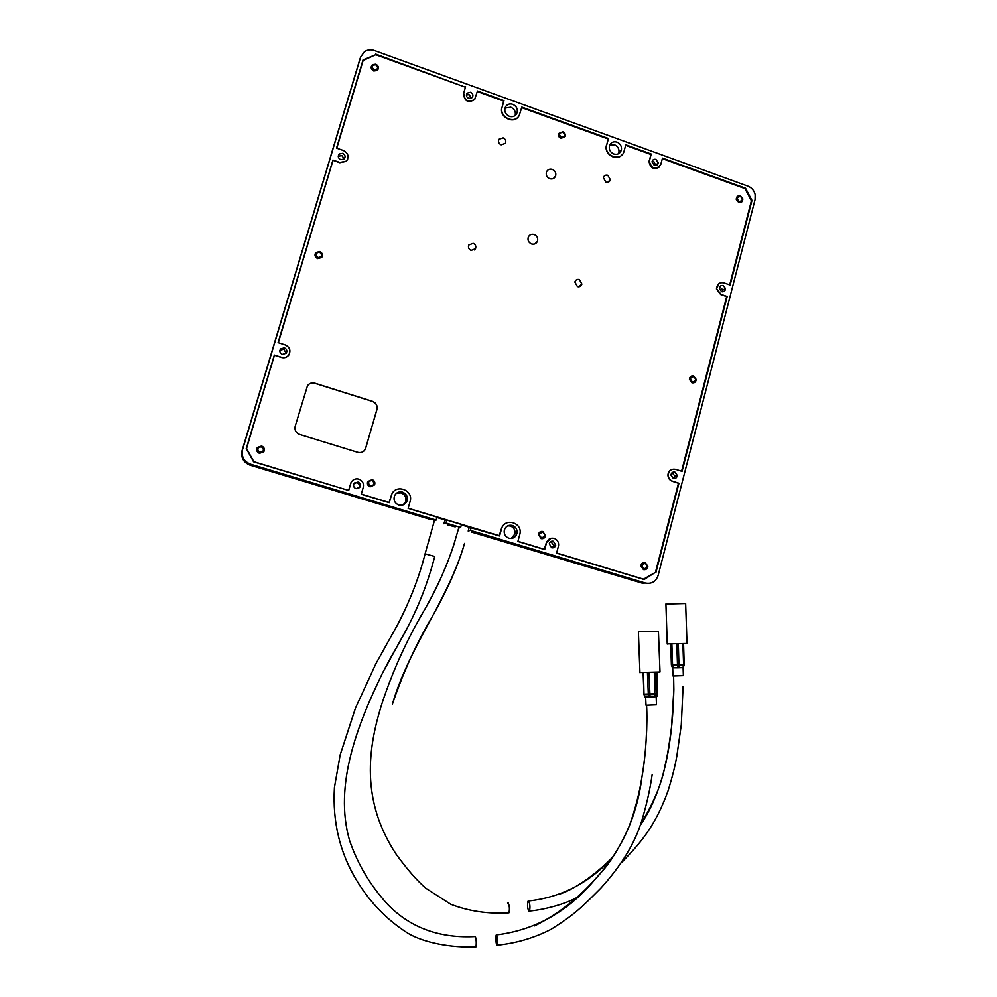 <?xml version="1.0" encoding="UTF-8"?>
<svg xmlns="http://www.w3.org/2000/svg" width="997" height="997" viewBox="0 0 997 997"><rect width="100%" height="100%" fill="white"/><g stroke="black" fill="none" stroke-linecap="round" stroke-linejoin="round"><path stroke-width="1.5" d="M470.16 527.525L499.584 535.962L501.466 529.058C504.245 517.181 523.001 522.44 519.861 534.18L517.892 541.471L544.686 549.559L546.53 542.692C547.901 539.09 550.431 537.657 554.133 538.38C557.385 539.676 558.856 542.119 558.557 545.683L556.588 553.148L644.124 579.531L654.767 572.777M375.346 54.86L363.045 59.895L336.537 148.117L343.479 150.522C348.327 153.239 349.311 156.766 346.408 161.103L339.902 162.461L332.948 160.056L278.076 342.632L285.217 344.912C289.853 347.218 291.037 350.608 288.744 355.057C286.862 357.325 284.444 358.073 281.503 357.3L274.349 355.044L246.259 448.538L253.562 461.785L348.688 490.462L351.156 482.349C352.913 479.432 355.455 478.348 358.808 479.108C362.497 480.641 363.992 483.346 363.282 487.246L361.263 494.25L389.254 502.687L391.671 494.512C395.909 483.458 413.817 490.2 410.103 501.416L408.122 508.383L436.985 517.082L436.15 520.06L250.583 464.203L250.048 465.163L430.841 519.562M541.433 537.707C538.554 534.89 539.041 533.096 542.891 532.323C545.77 535.14 545.284 536.934 541.433 537.707M370.473 485.9C367.469 482.997 367.993 481.165 372.055 480.417C375.059 483.308 374.536 485.14 370.473 485.9M318.031 257.55C315.015 254.584 315.55 252.802 319.626 252.204C322.642 255.157 322.106 256.939 318.031 257.55M739.188 201.444C736.509 198.677 736.933 197.02 740.484 196.496C743.164 199.263 742.74 200.92 739.188 201.444M259.768 452.351C256.678 449.398 257.226 447.541 261.426 446.806C264.504 449.759 263.956 451.604 259.768 452.351M692.404 381.851C689.65 379.072 690.098 377.365 693.725 376.716C696.479 379.483 696.031 381.203 692.404 381.851M374.162 69.89C371.22 66.924 371.731 65.204 375.695 64.73C378.636 67.696 378.125 69.416 374.162 69.89M643.912 568.764C641.108 565.997 641.569 564.215 645.296 563.442C648.112 566.209 647.651 567.978 643.912 568.764M561.373 137.362C558.569 134.495 559.043 132.813 562.782 132.302C565.598 135.168 565.125 136.863 561.373 137.362M396.644 493.104L401.13 492.879C405.193 494.649 406.651 497.677 405.48 501.94L403.037 504.931M402.526 492.107C406.614 493.889 408.072 496.917 406.888 501.204C405.206 504.544 402.514 505.828 398.837 505.043C394.7 503.223 393.254 500.145 394.513 495.821C396.233 492.555 398.9 491.309 402.526 492.107M507.772 525.793L510.377 526.017C513.941 527.475 515.449 530.13 514.926 533.993L511.262 538.48M512.371 525.444C515.947 526.902 517.468 529.581 516.945 533.457C515.599 537.395 512.907 538.978 508.881 538.23C505.255 536.735 503.734 534.018 504.332 530.08C505.716 526.229 508.408 524.671 512.371 525.444M504.956 108.075L510.838 107.215C514.477 108.96 515.923 111.726 515.175 115.527M512.782 104.324C516.982 106.505 518.266 109.682 516.633 113.845C514.913 116.4 512.495 117.235 509.367 116.325C505.068 114.057 503.821 110.817 505.629 106.592C507.373 104.186 509.766 103.426 512.782 104.324M609.753 145.039L614.526 144.764C617.791 146.26 619.249 148.765 618.938 152.267L618.464 153.75M617.006 142.11C620.284 143.618 621.767 146.135 621.443 149.662C620.296 153.488 617.729 154.934 613.766 153.987C610.388 152.416 608.918 149.824 609.366 146.198C610.613 142.521 613.167 141.163 617.006 142.11M358.534 488.505L359.194 487.583C359.942 485.327 359.219 483.707 357.026 482.722L354.471 482.947M357.973 482.025C360.166 483.022 360.889 484.642 360.129 486.91L356.041 488.68C353.823 487.683 353.112 486.05 353.885 483.769L357.973 482.025M286.214 353.225L282.363 354.396C279.87 353.15 279.26 351.33 280.518 348.95L284.344 347.803C286.824 349.037 287.448 350.844 286.214 353.225L283.759 349.137L279.883 350.358M344.264 158.884L341.797 155.52L338.257 156.33M342.644 153.314C345.236 154.772 345.747 156.654 344.189 158.959L340.737 159.67C338.133 158.187 337.622 156.305 339.217 153.987L342.644 153.314M471.531 98.192L469.138 94.703L466.384 94.939M470.559 92.26C472.89 93.544 473.488 95.288 472.329 97.482L468.777 98.429C466.409 97.12 465.836 95.363 467.045 93.157L470.559 92.26M655.926 165.589L653.758 161.477L652.125 161.34M655.951 159.395L658.244 162.885C657.808 165.066 656.512 165.926 654.331 165.452L652.038 161.9C652.487 159.757 653.795 158.922 655.951 159.395M722.613 291.797L722.975 289.94L719.722 286.887M723.211 285.541L725.467 288.445C725.33 290.974 724.046 292.034 721.629 291.635L719.373 288.681C719.535 286.176 720.819 285.13 723.211 285.541M673.81 478.535L674.932 476.068L672.053 472.69M674.919 472.104L677.25 475.382C676.913 477.775 675.592 478.784 673.287 478.423L670.956 475.108C671.317 472.74 672.639 471.731 674.919 472.104M552.238 547.876L553.896 545.521L550.867 541.508M553.36 541.246L555.715 545.135C555.105 547.253 553.734 548.126 551.615 547.752L549.26 543.814C549.883 541.72 551.254 540.86 553.36 541.246M375.645 54.075L465.312 87.188M751.389 200.821L751.975 200.397L745.519 188.221L662.482 158.112L660.774 164.468C655.752 170.313 651.926 169.303 649.309 161.402L651.203 154.012L625.792 144.802L624.06 151.183C621.542 162.249 603.646 156.217 606.612 145.263L608.457 138.508L521.83 107.103L519.238 115.403C514.626 124.687 498.787 117.01 502.127 107.078L503.971 100.622L477.476 91.014L474.684 99.339C468.166 103.003 464.515 100.959 463.717 93.195L465.587 86.702M751.975 200.397L730.128 285.03L723.909 282.861C719.423 282.089 717.017 284.045 716.681 288.731L720.943 294.314L727.174 296.483L682.023 471.357L675.642 469.325C671.355 468.627 668.875 470.497 668.189 474.958C668.326 478.037 669.785 480.118 672.564 481.202L678.957 483.233L655.876 572.652M471.22 527.401L470.397 530.379L645.221 583.008C651.564 584.217 655.876 581.687 658.145 575.419L755.078 199.55L755.165 194.589C754.143 190.502 751.75 187.698 747.974 186.165L374.523 50.56C370.847 49.327 367.482 49.713 364.441 51.719L360.665 56.954L242.545 449.622C241.199 456.589 243.879 461.449 250.583 464.203M445.011 519.948L443.927 523.774L444.998 519.936M434.193 520.833L436.15 520.06M447.317 524.796L455.193 526.89M471.581 532.086L642.529 583.257L645.221 583.008M468.204 531.065L469.263 527.251L468.204 531.065L470.397 530.379M458.52 528.148L460.651 527.438L445.971 523.014L443.952 523.761M278.325 342.706L332.425 161.788M348.501 490.412L253.849 461.698L246.546 448.463L274.038 356.079M460.651 527.438L461.474 524.472L446.806 520.048L445.971 523.014M446.806 520.048L445.833 520.185M359.842 59.309L242.059 450.669C240.726 457.586 243.393 462.421 250.048 465.163M562.807 131.754C564.9 132.775 565.685 134.383 565.149 136.552L560.95 138.409C558.818 137.362 558.046 135.742 558.632 133.536L562.807 131.754M372.193 479.619C374.56 480.679 375.346 482.423 374.573 484.878L370.111 486.848C367.719 485.788 366.933 484.019 367.743 481.551L372.193 479.619M542.929 531.513L545.484 535.825C544.786 538.093 543.303 539.028 541.01 538.604L538.455 534.255C539.165 532.012 540.648 531.089 542.929 531.513M375.832 64.194C378.748 65.952 379.221 68.045 377.265 70.488L373.8 70.986C370.859 69.217 370.398 67.098 372.417 64.655L375.832 64.194M740.397 195.91L742.802 198.814C742.815 201.681 741.444 202.902 738.702 202.453L736.284 199.475C736.322 196.646 737.693 195.449 740.397 195.91M319.8 251.543C322.53 252.976 323.165 254.97 321.707 257.525L317.694 258.597C314.94 257.139 314.317 255.132 315.8 252.577L319.8 251.543M693.675 376.019L696.18 379.458C695.881 382.1 694.46 383.209 691.918 382.786L689.413 379.309C689.737 376.692 691.158 375.595 693.675 376.019M261.638 446.008C264.292 447.267 265.015 449.211 263.794 451.815L259.444 453.336C256.777 452.065 256.055 450.121 257.301 447.503L261.638 446.008M645.271 562.62L647.838 566.358C647.389 568.926 645.931 570.01 643.451 569.636L640.884 565.872C641.358 563.33 642.816 562.246 645.271 562.62M544.237 549.422L546.344 542.742L550.942 538.293M499.185 535.838L501.292 529.108C502.326 525.78 504.457 523.575 507.697 522.515M389.004 502.613L391.671 494.512M348.663 490.287L351.056 482.423L352.926 480.193M607.796 175.273L610.351 179.697C609.666 181.878 608.182 182.7 605.914 182.164L603.372 177.678C604.082 175.534 605.565 174.737 607.796 175.273M503.136 137.873C505.554 139.106 506.302 140.938 505.392 143.344L501.155 144.839C498.712 143.568 497.977 141.724 498.936 139.306L503.136 137.873M579.332 279.559L581.899 284.058C581.176 286.251 579.681 287.086 577.413 286.575L574.845 282.026C575.593 279.87 577.089 279.048 579.332 279.559M473.151 243.33C475.532 244.477 476.317 246.271 475.507 248.689L471.132 250.434C468.727 249.262 467.954 247.455 468.789 245.025L473.151 243.33M534.168 234.544C537.071 235.903 538.181 238.109 537.495 241.162C536.336 243.729 534.355 244.664 531.538 243.966C528.597 242.583 527.488 240.339 528.248 237.261C529.432 234.756 531.413 233.846 534.168 234.544M552.326 169.39C555.217 170.786 556.314 172.992 555.603 176.02C554.444 178.513 552.488 179.41 549.733 178.7C546.78 177.267 545.695 175.023 546.481 171.945C547.677 169.527 549.621 168.68 552.326 169.39M336.762 148.192L363.107 60.518L336.674 148.154M436.873 517.493L446.158 520.284M461.362 524.871L470.522 527.637M274.187 356.128L246.359 448.725M332.562 161.838L278.225 342.681M363.107 60.518L375.707 54.698L465.375 87.2L463.717 93.195M474.958 98.952L474.535 99.6C468.017 103.277 464.353 101.22 463.555 93.456M477.326 91.537L503.734 101.121L502.127 107.078M518.702 116.238C513.592 124.75 498.724 116.886 501.952 107.34M521.68 107.626L608.17 138.982L606.699 144.901M621.879 154.946C616.271 161.614 603.958 154.136 606.388 145.512L606.475 145.138M625.655 145.325L650.891 154.473L649.483 160.38M659.092 167.184C653.646 169.914 650.306 168.069 649.059 161.626L649.246 160.604M662.344 158.623L744.946 188.583L751.414 200.758L729.692 284.868M681.574 471.22L726.676 296.558L720.657 294.489L716.407 288.893L719.124 283.41M643.302 579.282L655.465 572.365L678.471 483.233L672.314 481.277C669.535 480.193 668.077 478.111 667.928 475.033C668.14 472.142 669.535 470.248 672.128 469.35M643.713 579.245L556.625 552.986M544.561 549.347L517.929 541.321M499.472 535.763L408.172 508.233M389.204 502.513L361.3 494.101M289.354 354.072L288.681 355.206C286.8 357.462 284.382 358.21 281.428 357.449L274.549 355.268M347.654 159.258L346.32 161.34L339.803 162.698L333.11 160.38M376.953 409.455L365.363 449.136C363.631 452.027 361.088 453.087 357.749 452.314L299.686 434.48C295.935 432.922 294.427 430.181 295.174 426.28L307.5 385.689C309.357 383.259 311.812 382.424 314.853 383.184L372.517 401.342C376.181 402.9 377.664 405.605 376.953 409.455L376.878 409.53C377.576 405.679 376.106 402.975 372.442 401.417L314.803 383.272C311.749 382.499 309.307 383.334 307.45 385.777L307.325 385.964M363.843 451.08L365.725 448.089L376.878 409.53M469.014 527.7L467.992 526.865M462.222 525.132L461.337 524.958M507.548 903.008L508.121 902.759C509.467 905.662 509.754 909.027 508.981 912.828L508.208 912.866M528.609 900.989L527.999 901.226C527.164 904.977 527.463 908.329 528.871 911.283L529.494 911.046C530.317 907.258 530.018 903.905 528.609 900.989C561.149 897.4 589.127 882.943 612.519 857.632M683.556 643.788L684.216 665.261L679.007 665.51L677.499 665.136L676.789 643.987M684.216 665.298L682.97 667.641L683.606 664.899L682.883 643.813M678.309 643.95L679.032 667.816L677.574 667.84L677.549 665.547L672.601 665.56L673.324 667.853L672.514 667.828L671.031 644.074M671.131 644.074L671.392 664.949L672.564 665.149L673 676.003L683.369 675.642L683.095 667.629M671.467 665.36L672.514 667.828M673.324 667.853L677.574 667.84M679.032 667.816L682.97 667.641M665.909 604.02L685.637 603.509L686.995 643.489L667.23 643.925M496.518 934.912L496.132 935.136C495.634 938.937 495.858 942.364 496.818 945.418L497.204 945.193C497.702 941.367 497.478 937.94 496.518 934.912C535.165 930.064 567.816 911.781 594.461 880.052C621.081 851.338 636.896 817.066 641.918 777.249L641.918 777.249C645.956 753.134 647.452 729.143 646.405 705.265M475.021 936.781L475.382 936.544C476.254 939.548 476.466 942.975 476.03 946.826L475.544 946.838M639.937 672.676L638.392 631.786L658.419 631.263L660.002 672.003L639.924 672.526M655.415 672.364L656.25 693.9L655.341 694.398L648.324 694.585L647.439 672.601M655.739 696.679L656.973 696.467L657.609 694.099L656.2 694.323L655.739 696.679L654.693 696.741L654.331 672.402M648.935 672.564L650.044 696.903L648.611 696.928L648.324 694.585L644.361 694.548L644.885 696.878L644.012 694.597M645.632 696.891L646.006 705.24L656.475 704.829L656.163 696.616M645.209 696.891L648.611 696.928M650.044 696.903L654.693 696.741M643.501 672.663L643.987 694.51L643.102 672.676L643.962 694.124L657.659 693.675L656.948 696.492M242.545 449.622L242.059 450.669M360.665 56.954L359.531 60.181M392.444 704.056C408.907 646.903 447.902 600.705 464.552 543.402C458.271 565.411 447.229 590.274 431.427 618.015C415.637 645.171 402.638 673.86 392.444 704.069M640.523 824.457C653.808 802.809 662.008 783.006 665.161 765.035C667.192 756.81 669.299 744.261 671.492 727.386L673.86 689.525L673.611 676.041L673.86 689.525C672.688 735.749 666.332 787.256 640.161 825.479M671.866 644.062L672.564 665.149L684.266 664.849M670.707 644.074L671.392 664.949M475.382 936.544C441.671 938.389 411.674 928.992 388.02 904.802C370.585 885.872 357.786 864.486 349.611 840.608C333.459 784.951 357.886 723.81 382.574 672.963L408.197 626.253C419.7 603.758 428.536 580.503 434.717 556.476L425.096 553.833M382.574 672.963L382.574 672.963C392.818 652.861 402.464 637.93 408.197 626.253L408.197 626.253M657.659 693.675L656.836 672.314M406.888 501.204L405.48 501.94M516.945 533.457L514.926 533.993M516.633 113.845L516.072 114.655M621.443 149.662L618.938 152.267M360.129 486.91L359.194 487.583M658.244 162.885L656.038 164.941M725.467 288.445L722.975 289.94M677.25 475.382L674.932 476.068M555.715 545.135L553.896 545.521M280.518 348.95L279.945 350.283M339.217 153.987L338.382 156.205M467.045 93.157L466.584 93.955M610.351 179.697L607.709 182.326M581.899 284.058L578.572 286.775M475.507 248.689L474.447 249.96M537.495 241.162L534.753 243.966M555.603 176.02L553.435 178.5M508.981 912.828C488.206 914.087 468.789 911.221 450.744 904.254L425.831 888.252C416.983 880.613 407.088 869.272 396.145 854.205C361.325 801.438 366.422 749.021 384.044 697.314C394.226 667.953 406.938 640.136 422.167 613.865C435.589 591.121 446.145 568.078 453.834 544.711L458.682 528.098M559.342 894.209C576.266 888.713 598.088 872.3 613.255 856.548M529.494 911.046C545.122 909.588 565.012 903.93 575.917 898.048M621.492 862.717C639.787 843.587 654.992 827.074 668.04 790.883C672.277 777.286 675.231 765.571 676.888 755.726L681.275 724.906L683.095 686.422M665.909 603.958L667.23 644.062M534.591 925.889C559.192 913.638 580.877 896.353 599.658 874.045C609.74 863.664 619.548 847.836 629.057 826.55C634.927 810.499 639.214 794.061 641.918 777.249C646.131 753.632 647.651 723.186 646.567 705.278M497.204 945.193C516.097 943.274 533.993 938.003 550.905 929.416C574.322 914.71 581.475 907.569 600.742 888.252C621.119 865.845 634.728 843.537 641.582 821.329C646.492 805.24 650.007 789.699 652.15 774.694M434.368 520.758L425.146 553.659C419.251 576.939 410.153 600.468 397.828 624.259L375.894 663.715L355.493 708.032L340.176 754.829L334.431 787.505C332.387 821.952 339.902 853.096 356.963 880.912C370.286 902.771 387.359 920.281 408.209 933.441C424.386 942.863 451.504 947.985 476.03 946.826M643.962 694.124L644.959 696.878"/></g></svg>
